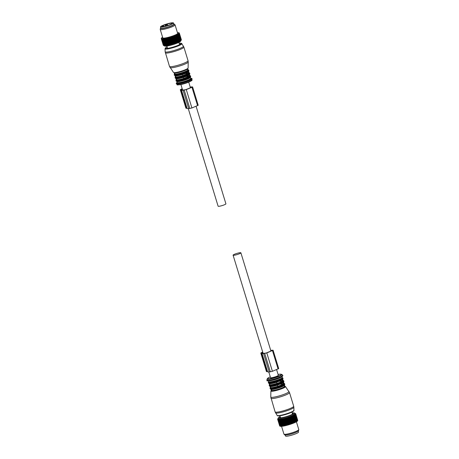 <?xml version="1.0" encoding="UTF-8"?>
<svg xmlns="http://www.w3.org/2000/svg" width="459" height="459" viewBox="0 0 459 459"><rect width="100%" height="100%" fill="white"/><g stroke="black" fill="none" stroke-linecap="round" stroke-linejoin="round"><path stroke-width="0.69" d="M173.462 22.973L173.841 24.201A6.793 0.981 163 0 1 170.3 26.215A6.793 0.981 163 0 1 163.301 28.194A6.793 0.981 163 0 1 160.845 28.171L160.466 26.949A6.793 0.981 163 0 1 164.006 24.929A6.793 0.981 163 0 1 171.006 22.95A6.793 0.981 163 0 1 173.462 22.973A6.793 0.981 163 0 1 169.922 24.987A6.793 0.981 163 0 1 162.922 26.972A6.793 0.981 163 0 1 160.466 26.949M170.163 23.369A5.37 0.775 163 0 1 172.102 23.392A5.37 0.775 163 0 1 169.302 24.981A5.37 0.775 163 0 1 163.771 26.547A5.37 0.775 163 0 1 161.832 26.53A5.37 0.775 163 0 1 164.626 24.935A5.37 0.775 163 0 1 170.163 23.369M162.383 26.697A5.37 0.775 163 0 1 163.261 26.203L163.926 26.524M165.527 26.169L165.286 25.377A5.37 0.775 163 0 1 167.443 24.677L167.707 25.543M162.52 26.697L163.817 26.163M166.055 26.031L165.842 25.331L167.443 24.677M165.286 25.377L165.842 25.331M297.575 431.471A6.793 0.981 163 0 1 287.615 434.828A6.793 0.981 163 0 1 286.009 435.012M298.224 431.053L298.534 432.051A6.793 0.981 163 0 1 294.994 434.071A6.793 0.981 163 0 1 287.994 436.05A6.793 0.981 163 0 1 285.538 436.027L285.228 435.023M181.167 40.128L180.972 40.306A9.45 1.366 -17 0 1 180.909 40.358L180.628 40.558A9.45 1.366 -17 0 1 180.542 40.616L180.18 40.834A9.45 1.366 -17 0 1 180.077 40.891L179.653 41.471L179.641 41.126A9.45 1.366 -17 0 1 179.515 41.19L179.085 41.758L179.016 41.436A9.45 1.366 -17 0 1 178.872 41.499L178.436 42.062L178.304 41.758A9.45 1.366 -17 0 1 178.144 41.826L177.713 42.377L177.518 42.085A9.45 1.366 -17 0 1 177.352 42.159L176.927 42.698L176.675 42.423A9.45 1.366 -17 0 1 176.491 42.492L176.09 43.02L175.78 42.762A9.45 1.366 -17 0 1 175.585 42.83L175.206 43.335L174.839 43.094A9.45 1.366 -17 0 1 174.638 43.163L174.288 43.651L173.863 43.416A9.45 1.366 -17 0 1 173.657 43.485L173.347 43.955L172.877 43.731A9.45 1.366 -17 0 1 172.67 43.794L172.395 44.248L171.878 44.03A9.45 1.366 -17 0 1 171.672 44.093L171.448 44.523L170.886 44.311A9.45 1.366 -17 0 1 170.685 44.368L170.507 44.775L169.916 44.569A9.45 1.366 -17 0 1 169.715 44.621L169.595 45.011L168.969 44.798A9.45 1.366 -17 0 1 168.78 44.844L168.711 45.217L168.069 45.005A9.45 1.366 -17 0 1 167.885 45.045L167.879 45.395L167.214 45.177A9.45 1.366 -17 0 1 167.042 45.211L164.666 38.349A9.191 1.325 163 0 1 164.167 38.43L163.949 38.464A9.191 1.325 163 0 1 163.502 38.516L163.306 38.539A9.191 1.325 163 0 1 162.916 38.573L162.75 38.579A9.191 1.325 163 0 1 162.423 38.585L162.285 38.585A9.191 1.325 163 0 1 162.021 38.567L161.918 38.556A9.191 1.325 163 0 1 161.723 38.51L161.648 38.487A9.191 1.325 163 0 1 161.528 38.424L163.415 45.384A9.45 1.366 -17 0 0 163.438 45.401L164.712 46.055A8.411 1.216 -17 0 0 175.223 43.875A8.411 1.216 -17 0 0 180.634 41.19L181.322 39.927A9.45 1.366 -17 0 0 181.339 39.887L179.314 33.277A9.45 1.366 -17 0 1 179.297 33.312L181.322 39.927L180.995 40.512L181.207 40.082L179.188 33.473A9.45 1.366 -17 0 1 179.148 33.513L181.167 40.128A9.45 1.366 -17 0 0 181.207 40.082M181.362 39.755A9.45 1.366 -17 0 0 181.362 39.726L179.337 33.111A9.45 1.366 -17 0 1 179.343 33.146L181.362 39.755L181.081 40.335M167.099 45.539L166.422 45.315L164.402 38.705A9.45 1.366 -17 0 1 164.247 38.728L166.267 45.343A9.45 1.366 -17 0 0 166.422 45.315M163.438 45.401A9.45 1.366 -17 0 0 163.456 45.407L163.645 45.47A9.45 1.366 -17 0 0 163.708 45.481L163.978 45.516A9.45 1.366 -17 0 0 164.064 45.521L164.414 45.527A9.45 1.366 -17 0 0 164.517 45.527L165.183 45.78L164.942 45.504A9.45 1.366 -17 0 0 165.068 45.493L165.745 45.734L165.567 45.441A9.45 1.366 -17 0 0 165.705 45.424L166.382 45.653L166.267 45.343M163.874 45.613L163.312 45.292L161.293 38.676A9.45 1.366 -17 0 1 161.275 38.654L163.295 45.263A9.45 1.366 -17 0 0 163.312 45.292M179.28 33.008A9.45 1.366 -17 0 0 179.251 32.985L178.895 32.79A9.191 1.325 163 0 1 178.981 32.87L179.303 33.088M180.972 40.306L178.947 33.696A9.45 1.366 -17 0 1 178.884 33.742L180.909 40.358M180.628 40.558L178.603 33.943A9.45 1.366 -17 0 1 178.517 34L180.542 40.616M180.18 40.834L178.161 34.218A9.45 1.366 -17 0 1 178.052 34.276L180.077 40.891M179.515 41.19L177.495 34.574A9.45 1.366 -17 0 0 177.622 34.511L179.641 41.126M178.872 41.499L176.847 34.884A9.45 1.366 -17 0 0 176.99 34.821L179.016 41.436M178.144 41.826L176.124 35.211A9.45 1.366 -17 0 0 176.279 35.142L178.304 41.758M177.518 42.085L175.499 35.475A9.45 1.366 -17 0 1 175.327 35.544L177.352 42.159M176.675 42.423L174.655 35.808A9.45 1.366 -17 0 1 174.472 35.877L176.491 42.492M175.585 42.83L173.559 36.215A9.45 1.366 -17 0 0 173.754 36.146L175.78 42.762M173.863 43.416L171.844 36.806A9.45 1.366 -17 0 1 171.637 36.869L173.657 43.485M172.877 43.731L170.851 37.116A9.45 1.366 -17 0 1 170.645 37.179L172.67 43.794M171.672 44.093L169.646 37.477A9.45 1.366 -17 0 0 169.859 37.414L171.878 44.03M170.685 44.368L168.66 37.753A9.45 1.366 -17 0 0 168.866 37.695L170.886 44.311M169.715 44.621L167.69 38.005A9.45 1.366 -17 0 0 167.891 37.954L169.916 44.569M168.78 44.844L166.755 38.229A9.45 1.366 -17 0 0 166.95 38.183L168.969 44.798M167.885 45.045L165.86 38.43A9.45 1.366 -17 0 0 166.043 38.39L168.069 45.005M167.042 45.211L165.022 38.596A9.45 1.366 -17 0 0 165.194 38.562L167.214 45.177M165.567 45.441L163.542 38.826A9.45 1.366 -17 0 0 163.685 38.808L165.705 45.424M164.942 45.504L162.922 38.889A9.45 1.366 -17 0 0 163.043 38.877L165.068 45.493M164.414 45.527L162.394 38.917A9.45 1.366 -17 0 0 162.497 38.912L164.517 45.527M163.978 45.516L161.958 38.906A9.45 1.366 -17 0 0 162.038 38.912L164.064 45.521M163.645 45.47L161.625 38.854A9.45 1.366 -17 0 0 161.683 38.872L163.708 45.481M161.396 38.774A9.45 1.366 -17 0 0 161.43 38.791L163.456 45.407M161.287 38.625L161.258 38.533A9.45 1.366 -17 0 1 161.264 38.499L161.448 38.143A9.191 1.325 163 0 0 161.425 38.252L161.258 38.533M161.333 38.361L161.476 38.086A9.191 1.325 163 0 1 161.568 37.954L161.516 38.143M174.638 43.163L172.613 36.548A9.45 1.366 -17 0 0 172.813 36.479L174.839 43.094M177.444 32.669A9.191 1.325 163 0 1 177.788 32.646L177.954 32.813M177.788 32.646L177.937 32.646A9.191 1.325 163 0 1 178.235 32.652L178.436 32.807M178.235 32.652L178.356 32.658A9.191 1.325 163 0 1 178.585 32.687L178.821 32.836M178.585 32.687L178.677 32.709A9.191 1.325 163 0 1 178.838 32.761L179.102 32.905M178.981 32.87L179.004 32.91A9.191 1.325 163 0 1 179.021 33.008L179.343 33.146M179.004 32.91L179.337 33.111M179.021 33.008L179.01 33.059A9.191 1.325 163 0 1 178.953 33.18L179.297 33.312M179.01 33.059L179.314 33.277M178.953 33.18L179.188 33.473M178.907 33.243A9.191 1.325 163 0 1 178.775 33.387L179.148 33.513M178.775 33.387L178.947 33.696M178.7 33.455A9.191 1.325 163 0 1 178.499 33.616L178.884 33.742M178.499 33.616L178.603 33.943M178.39 33.691A9.191 1.325 163 0 1 178.121 33.868L178.517 34M178.121 33.868L178.161 34.218M177.983 33.955A9.191 1.325 163 0 1 177.644 34.144L178.052 34.276M177.644 34.144L177.478 34.236A9.191 1.325 163 0 1 177.082 34.436L177.495 34.574M177.082 34.436L176.887 34.528A9.191 1.325 163 0 1 176.434 34.741L176.847 34.884M176.887 34.528L176.99 34.821M178.436 42.062L176.216 34.844A9.191 1.325 163 0 1 175.711 35.062L176.124 35.211M176.216 34.844L176.279 35.142M177.713 42.377L175.499 35.475M175.47 35.159A9.191 1.325 163 0 1 174.919 35.383L175.327 35.544M176.927 42.698L174.655 35.808M174.661 35.486A9.191 1.325 163 0 1 174.076 35.71L174.472 35.877M176.09 43.02L173.795 35.813A9.191 1.325 163 0 1 173.181 36.037L173.559 36.215M173.795 35.813L173.754 36.146M174.288 43.651L172.068 36.393L171.844 36.806M171.953 36.456A9.191 1.325 163 0 1 171.299 36.668L171.637 36.869M173.347 43.955L171.132 36.697L170.851 37.116M170.995 36.766A9.191 1.325 163 0 1 170.329 36.972L170.645 37.179M172.395 44.248L170.025 37.059A9.191 1.325 163 0 1 169.365 37.254L169.646 37.477M170.025 37.059L169.859 37.414M171.448 44.523L169.055 37.34A9.191 1.325 163 0 1 168.407 37.518L168.66 37.753M169.055 37.34L168.866 37.695M170.507 44.775L168.109 37.592A9.191 1.325 163 0 1 167.472 37.753L167.69 38.005M168.109 37.592L167.891 37.954M169.595 45.011L167.179 37.827A9.191 1.325 163 0 1 166.565 37.971L166.755 38.229M167.179 37.827L166.95 38.183M168.711 45.217L166.29 38.034A9.191 1.325 163 0 1 165.71 38.154L165.86 38.43M166.29 38.034L166.043 38.39M167.879 45.395L165.447 38.206A9.191 1.325 163 0 1 164.907 38.309L165.022 38.596M165.447 38.206L165.194 38.562M164.167 38.43L164.247 38.728M164.666 38.349L164.402 38.705M163.502 38.516L163.542 38.826M163.949 38.464L163.685 38.808M162.916 38.573L162.922 38.889M163.306 38.539L163.043 38.877M162.423 38.585L162.394 38.917M162.75 38.579L162.497 38.912M162.021 38.567L161.958 38.906M162.285 38.585L162.038 38.912M161.723 38.51L161.625 38.854M161.918 38.556L161.683 38.872M161.648 38.487L161.43 38.791M161.488 38.384A9.191 1.325 163 0 1 161.436 38.298L161.275 38.654M161.889 37.661A9.191 1.325 163 0 1 162.125 37.495L162.205 37.644M162.251 37.414A9.191 1.325 163 0 1 162.555 37.231L162.595 37.219M175.206 43.335L172.888 36.141A9.191 1.325 163 0 1 172.251 36.359L172.613 36.548M172.888 36.141L172.813 36.479M160.449 28.332L160.214 29.336A7.769 1.119 -17 0 0 160.214 29.433L162.796 37.885A7.769 1.119 -17 0 0 172.63 36.009A7.769 1.119 -17 0 0 177.65 33.346L175.068 24.895A7.769 1.119 -17 0 0 175.011 24.815L174.254 24.115A7.241 1.044 163 0 1 169.623 26.674A7.241 1.044 163 0 1 160.449 28.332A7.241 1.044 163 0 1 160.776 27.947M160.214 29.433A7.769 1.119 -17 0 0 170.042 27.557A7.769 1.119 -17 0 0 175.068 24.895M161.184 28.355A6.598 0.952 -17 0 0 169.423 26.639A6.598 0.952 -17 0 0 173.657 24.545M173.772 23.977A7.241 1.044 163 0 1 174.254 24.115M280.139 416.606A8.411 1.216 -17 0 0 278.366 417.81A8.411 1.216 -17 0 0 288.986 415.969A8.411 1.216 -17 0 0 294.288 412.945A8.411 1.216 -17 0 0 292.148 412.939M280.248 416.961A6.977 1.01 -17 0 0 279.709 417.587A6.977 1.01 -17 0 0 288.539 415.894A6.977 1.01 -17 0 0 293.049 413.507A6.977 1.01 -17 0 0 292.257 413.289M294.988 422.509L295.252 422.165A9.45 1.366 -17 0 0 295.395 422.096L295.435 422.297A9.191 1.325 163 0 1 294.988 422.509L294.764 422.607A9.191 1.325 163 0 1 294.265 422.825L294.018 422.928A9.191 1.325 163 0 1 293.473 423.152L293.209 423.255A9.191 1.325 163 0 1 292.63 423.479L292.349 423.582A9.191 1.325 163 0 1 291.735 423.806L289.319 416.594L289.945 416.881A9.45 1.366 -17 0 0 290.134 416.806L290.203 416.273L290.851 416.542A9.45 1.366 -17 0 0 291.035 416.474L291.046 415.952L291.706 416.21A9.45 1.366 -17 0 0 291.878 416.135L291.832 415.63L292.503 415.877A9.45 1.366 -17 0 0 292.664 415.808L292.549 415.315L293.232 415.55A9.45 1.366 -17 0 0 293.37 415.481L293.198 415.016L293.875 415.24A9.45 1.366 -17 0 0 294.001 415.177L293.766 414.724L294.437 414.942A9.45 1.366 -17 0 0 294.54 414.879L294.248 414.448L294.902 414.661A9.45 1.366 -17 0 0 294.982 414.609L294.632 414.196L295.263 414.408A9.45 1.366 -17 0 0 295.326 414.357L294.925 413.966L295.527 414.179A9.45 1.366 -17 0 0 295.567 414.133L295.108 413.766L295.676 413.978A9.45 1.366 -17 0 0 295.699 413.938L295.194 413.593L295.722 413.806A9.45 1.366 -17 0 0 295.716 413.777L295.171 413.45L295.659 413.668A9.45 1.366 -17 0 0 295.63 413.645L295.045 413.335M291.54 423.846L291.442 423.909A9.191 1.325 163 0 1 290.805 424.127L288.401 416.904L288.992 417.208A9.45 1.366 -17 0 0 289.193 417.139L289.319 416.594M277.947 418.579L277.643 419.159A9.45 1.366 -17 0 0 277.638 419.199L277.919 418.74L277.655 419.314A9.45 1.366 -17 0 0 277.672 419.342L277.993 418.866L277.775 419.434A9.45 1.366 -17 0 0 277.815 419.457L278.171 418.958L278.005 419.52A9.45 1.366 -17 0 0 278.062 419.532L278.447 419.021L278.338 419.566A9.45 1.366 -17 0 0 278.418 419.572L278.825 419.044L278.774 419.578A9.45 1.366 -17 0 0 278.877 419.578L279.296 419.033L279.301 419.555A9.45 1.366 -17 0 0 279.428 419.543L279.858 418.987L279.921 419.492A9.45 1.366 -17 0 0 280.065 419.474L280.501 418.906L280.627 419.394A9.45 1.366 -17 0 0 280.782 419.365L281.212 418.792L281.401 419.256A9.45 1.366 -17 0 0 281.574 419.228L281.992 418.648L282.245 419.09A9.45 1.366 -17 0 0 282.423 419.056L282.83 418.47L283.134 418.895A9.45 1.366 -17 0 0 283.329 418.849L283.708 418.264L284.075 418.665A9.45 1.366 -17 0 0 284.276 418.619L284.626 418.034L285.039 418.413A9.45 1.366 -17 0 0 285.246 418.361L285.561 417.776L286.032 418.138A9.45 1.366 -17 0 0 286.238 418.08L286.514 417.501L287.024 417.845A9.45 1.366 -17 0 0 287.236 417.782L287.466 417.208L288.017 417.535A9.45 1.366 -17 0 0 288.223 417.466L288.401 416.904M297.57 420.777L297.748 420.421A9.45 1.366 -17 0 0 297.742 420.392L295.716 413.777M297.748 420.421L295.722 413.806M297.541 420.88A9.191 1.325 163 0 1 297.53 420.909A9.191 1.325 163 0 1 297.501 420.949L297.702 420.593A9.45 1.366 -17 0 0 297.719 420.553L295.699 413.938M297.489 420.955L297.702 420.593L295.676 413.978M297.547 420.794A9.45 1.366 -17 0 0 297.587 420.748L297.461 421.012A9.191 1.325 163 0 1 297.329 421.15L297.547 420.794L295.527 414.179M297.587 420.748L295.567 414.133M297.289 421.023A9.45 1.366 -17 0 0 297.352 420.972L297.254 421.224A9.191 1.325 163 0 1 297.053 421.379L297.289 421.023L295.263 414.408M297.352 420.972L295.326 414.357M296.921 421.276A9.45 1.366 -17 0 0 297.007 421.224L296.944 421.46A9.191 1.325 163 0 1 296.675 421.637L296.921 421.276L294.902 414.661M297.007 421.224L294.982 414.609M296.457 421.557A9.45 1.366 -17 0 0 296.56 421.494L296.531 421.718A9.191 1.325 163 0 1 296.198 421.907L296.457 421.557L294.437 414.942M296.56 421.494L294.54 414.879M296.021 421.787L296.032 421.999A9.191 1.325 163 0 1 295.636 422.205L295.9 421.85A9.45 1.366 -17 0 0 296.021 421.787L294.001 415.177M295.9 421.85L293.875 415.24M295.395 422.096L293.37 415.481M295.252 422.165L293.232 415.55M294.265 422.825L294.529 422.487A9.45 1.366 -17 0 0 294.684 422.418L292.664 415.808M294.529 422.487L292.503 415.877M293.473 423.152L293.731 422.819L291.706 416.21M293.731 422.819A9.45 1.366 -17 0 0 293.903 422.75L291.878 416.135M292.63 423.479L292.871 423.158L290.851 416.542M292.871 423.158A9.45 1.366 -17 0 0 293.054 423.089L291.035 416.474M291.735 423.806L291.964 423.491A9.45 1.366 -17 0 0 292.159 423.422L290.134 416.806M291.964 423.491L289.945 416.881M290.622 424.162L290.507 424.225A9.191 1.325 163 0 1 289.853 424.437L288.017 417.535M290.042 424.15A9.45 1.366 -17 0 0 290.249 424.082L288.223 417.466M289.853 424.437L289.543 424.535A9.191 1.325 163 0 1 288.883 424.736L287.024 417.845M289.05 424.46A9.45 1.366 -17 0 0 289.256 424.397L287.236 417.782M288.883 424.736L288.579 424.827A9.191 1.325 163 0 1 287.913 425.023L288.051 424.753A9.45 1.366 -17 0 0 288.258 424.695L286.238 418.08M288.051 424.753L286.032 418.138M287.913 425.023L287.609 425.103A9.191 1.325 163 0 1 286.955 425.281L287.064 425.028A9.45 1.366 -17 0 0 287.271 424.971L285.246 418.361M287.064 425.028L285.039 418.413M286.955 425.281L286.657 425.361A9.191 1.325 163 0 1 286.02 425.522L286.095 425.281A9.45 1.366 -17 0 0 286.296 425.229L284.276 418.619M286.095 425.281L284.075 418.665M286.02 425.522L285.733 425.596A9.191 1.325 163 0 1 285.119 425.734L285.159 425.51A9.45 1.366 -17 0 0 285.349 425.464L283.329 418.849M285.159 425.51L283.134 418.895M285.119 425.734L284.844 425.797A9.191 1.325 163 0 1 284.264 425.923L284.264 425.705A9.45 1.366 -17 0 0 284.448 425.665L282.423 419.056M284.264 425.705L282.245 419.09M284.264 425.923L284.001 425.975A9.191 1.325 163 0 1 283.461 426.078L283.427 425.872A9.45 1.366 -17 0 0 283.593 425.843L281.574 419.228M283.427 425.872L281.401 419.256M283.461 426.078L283.214 426.118A9.191 1.325 163 0 1 282.721 426.199L282.646 426.004A9.45 1.366 -17 0 0 282.807 425.981L280.782 419.365M282.646 426.004L280.627 419.394M282.71 426.17L282.503 426.227A9.191 1.325 163 0 1 282.055 426.285L281.946 426.107A9.45 1.366 -17 0 0 282.084 426.09L280.065 419.474M281.946 426.107L279.921 419.492M282.038 426.256L281.86 426.308A9.191 1.325 163 0 1 281.47 426.336L281.327 426.17A9.45 1.366 -17 0 0 281.447 426.159L279.428 419.543M281.327 426.17L279.301 419.555M281.447 426.308L281.304 426.348A9.191 1.325 163 0 1 280.977 426.354L280.793 426.193A9.45 1.366 -17 0 0 280.897 426.193L278.877 419.578M280.793 426.193L278.774 419.578M280.942 426.325L280.839 426.354A9.191 1.325 163 0 1 280.575 426.336L280.357 426.181A9.45 1.366 -17 0 0 280.443 426.187L278.418 419.572M280.357 426.181L278.338 419.566M280.535 426.308L280.472 426.319A9.191 1.325 163 0 1 280.277 426.279L280.024 426.136A9.45 1.366 -17 0 0 280.088 426.147L278.062 419.532M280.024 426.136L278.005 419.52M277.775 419.434L279.795 426.05A9.45 1.366 -17 0 0 279.818 426.061A9.45 1.366 -17 0 0 279.835 426.072L277.815 419.457M280.036 426.153L279.692 425.958A9.45 1.366 -17 0 1 279.674 425.929L277.655 419.314M279.692 425.958L277.672 419.342M290.805 424.127L291.017 423.823A9.45 1.366 -17 0 0 291.218 423.755L289.193 417.139M291.017 423.823L288.992 417.208M289.543 424.535L289.256 424.397M288.579 424.827L288.258 424.695M287.609 425.103L287.271 424.971M286.657 425.361L286.296 425.229M285.733 425.596L285.349 425.464M284.844 425.797L284.448 425.665M284.001 425.975L283.593 425.843M283.214 426.118L282.807 425.981M282.503 426.227L282.084 426.09M281.86 426.308L281.447 426.159M281.304 426.348L280.897 426.193M280.839 426.354L280.443 426.187M280.472 426.319L280.088 426.147M280.225 426.25L279.835 426.072M281.556 426.331L283.932 434.105A7.769 1.119 -17 0 0 283.989 434.185A7.769 1.119 -17 0 0 293.766 432.223A7.769 1.119 -17 0 0 298.786 429.664A7.769 1.119 -17 0 0 298.786 429.567L296.411 421.792M298.786 429.664L298.551 430.668A7.241 1.044 163 0 1 293.863 433.055A7.241 1.044 163 0 1 284.746 434.885L283.989 434.185M285.045 425.728L282.83 418.47M288.734 424.759L286.514 417.501M283.433 426.05L281.212 418.792M284.213 425.906L281.992 418.648M286.841 425.286L284.626 418.034M285.928 425.522L283.708 418.264M287.782 425.034L285.561 417.776M293.261 423.209L291.046 415.952M289.681 424.466L287.466 417.208M292.423 423.531L290.203 416.273M294.77 422.573L292.549 415.315M294.047 422.888L291.832 415.63M188.66 71.438L188.66 71.564A7.12 1.027 163 0 1 188.035 72.247A7.12 1.027 163 0 1 182.47 74.53L182.791 75.569A7.12 1.027 163 0 1 175.401 76.831A7.12 1.027 163 0 1 175.361 76.768L175.722 76.578L175.218 78.064A7.637 1.102 163 0 0 175.258 78.133A7.637 1.102 163 0 0 183.101 76.808A7.637 1.102 163 0 0 189.819 73.601L189.682 73.147A7.637 1.102 163 0 1 182.963 76.355A7.637 1.102 163 0 1 175.12 77.68A7.637 1.102 163 0 1 175.08 77.611M188.035 72.247L188.356 73.291L182.791 75.569M189.538 74.318L189.538 74.444A7.12 1.027 163 0 1 188.919 75.127A7.12 1.027 163 0 1 183.353 77.41L183.669 78.449A7.12 1.027 163 0 1 176.279 79.711A7.12 1.027 163 0 1 176.239 79.648L176.6 79.459L176.095 80.945A7.637 1.102 163 0 0 176.136 81.013A7.637 1.102 163 0 0 183.979 79.682A7.637 1.102 163 0 0 190.703 76.475L190.565 76.028A7.637 1.102 163 0 1 183.841 79.235A7.637 1.102 163 0 1 175.998 80.56A7.637 1.102 163 0 1 175.958 80.491M188.919 75.127L189.234 76.165L183.669 78.449M185.367 73.515L188.356 73.291A7.12 1.027 163 0 0 188.976 72.608L189.022 72.688A7.378 1.067 163 0 1 189.292 72.809A7.378 1.067 163 0 1 183.084 75.896A7.378 1.067 163 0 1 175.258 77.255A7.378 1.067 163 0 1 175.401 76.831M186.251 76.395L189.234 76.165A7.12 1.027 163 0 0 189.854 75.483L189.906 75.569A7.378 1.067 163 0 1 190.169 75.689A7.378 1.067 163 0 1 183.961 78.776A7.378 1.067 163 0 1 176.141 80.136A7.378 1.067 163 0 1 176.279 79.711M283.639 382.106L283.639 382.232A7.12 1.027 163 0 1 283.019 382.915L283.335 383.954A7.12 1.027 163 0 1 277.77 386.237A7.12 1.027 163 0 1 270.38 387.499A7.12 1.027 163 0 1 270.34 387.436L270.701 387.247L270.196 388.733A7.637 1.102 163 0 0 270.236 388.802A7.637 1.102 163 0 0 278.079 387.471A7.637 1.102 163 0 0 284.804 384.263L284.161 385.302A7.378 1.067 163 0 1 277.919 387.861A7.378 1.067 163 0 1 271.309 389.232L271.309 389.232A7.378 1.067 163 0 1 270.592 389.071M283.019 382.915L277.454 385.199L277.77 386.237M282.761 379.226L282.761 379.352A7.12 1.027 163 0 1 282.136 380.035L282.457 381.079A7.12 1.027 163 0 1 276.892 383.357A7.12 1.027 163 0 1 269.502 384.619A7.12 1.027 163 0 1 269.462 384.556L269.823 384.367L269.318 385.853A7.637 1.102 163 0 0 269.358 385.921A7.637 1.102 163 0 0 277.202 384.596A7.637 1.102 163 0 0 283.92 381.389L283.278 382.422A7.378 1.067 163 0 1 277.035 384.986A7.378 1.067 163 0 1 270.426 386.352L269.318 385.853M282.136 380.035L276.57 382.318L276.892 383.357M280.351 384.183L283.335 383.954A7.12 1.027 163 0 0 283.955 383.271L284.006 383.357A7.378 1.067 163 0 1 284.27 383.477A7.378 1.067 163 0 1 278.062 386.564A7.378 1.067 163 0 1 270.242 387.924A7.378 1.067 163 0 1 270.38 387.499M279.468 381.303L282.457 381.079A7.12 1.027 163 0 0 283.077 380.396L283.123 380.477A7.378 1.067 163 0 1 283.392 380.597A7.378 1.067 163 0 1 277.184 383.684A7.378 1.067 163 0 1 269.358 385.044A7.378 1.067 163 0 1 269.502 384.625M196.085 106.264L225.908 203.813A4.079 0.591 163 0 1 224.262 204.834A4.079 0.591 163 0 1 220.291 206.068A4.079 0.591 163 0 1 218.111 206.194L188.288 108.651M234.738 254.166A4.079 0.591 163 0 1 238.709 252.932A4.079 0.591 163 0 1 240.889 252.806A4.079 0.591 163 0 1 239.242 253.827A4.079 0.591 163 0 1 235.272 255.061A4.079 0.591 163 0 1 233.092 255.187A4.079 0.591 163 0 1 234.738 254.166M276.593 369.598L278.332 375.284A4.079 0.591 163 0 1 276.685 376.305A4.079 0.591 163 0 1 272.715 377.539A4.079 0.591 163 0 1 270.535 377.665L268.796 371.979M190.21 87.044A9.392 1.354 163 0 1 191.185 86.935L192.591 86.894L191.96 87.285L186.291 89.608L183.089 90.257A9.392 1.354 163 0 1 181.454 89.993A9.392 1.354 163 0 1 181.448 89.872L180.88 89.918A3.236 0.465 163 0 1 180.312 89.826A3.236 0.465 163 0 1 182.217 88.788M182.395 89.367L181.586 89.625A2.329 0.339 163 0 1 181.179 89.562A2.329 0.339 163 0 1 182.257 88.92M182.441 89.516L182.43 89.855M190.273 87.244A8.486 1.228 163 0 1 190.479 87.227L190.611 87.669M182.338 89.557A8.486 1.228 163 0 0 182.321 89.729A8.486 1.228 163 0 0 183.801 89.964L185.792 89.648L191.46 87.325L190.479 87.227M187.037 108.249L186.497 108.29A3.236 0.465 163 0 1 185.929 108.198L180.312 89.826M192.591 86.894L198.208 105.266L191.908 107.98L188.706 108.628A9.392 1.354 163 0 1 187.071 108.364L181.454 89.993M267.54 371.578L267.006 371.618A3.236 0.465 163 0 1 266.438 371.526L260.821 353.155A3.236 0.465 163 0 1 262.726 352.116M270.718 350.372A9.392 1.354 163 0 1 271.694 350.263L273.094 350.223L278.711 368.594L272.416 371.308L269.215 371.956A9.392 1.354 163 0 1 267.58 371.692L261.963 353.321A9.392 1.354 163 0 1 261.957 353.2L261.389 353.246A3.236 0.465 163 0 1 260.821 353.155M273.094 350.223L266.799 352.937L263.598 353.585A9.392 1.354 163 0 1 261.963 353.321M262.766 352.254A2.329 0.339 163 0 0 261.687 352.891A2.329 0.339 163 0 0 262.095 352.954L262.904 352.696M270.781 350.573A8.486 1.228 163 0 1 270.988 350.556L271.12 350.997M262.95 352.845L262.846 352.885A8.486 1.228 163 0 0 262.829 353.057A8.486 1.228 163 0 0 264.309 353.292L266.3 352.977L271.969 350.653L270.988 350.556M262.846 352.885L262.938 353.183M296.147 432.166A6.569 0.947 163 0 1 287.753 434.759A6.569 0.947 163 0 1 287.581 434.788M165.32 52.779A9.708 1.4 163 0 0 165.372 52.865A9.708 1.4 163 0 0 175.338 51.178A9.708 1.4 163 0 0 183.887 47.099L188.052 60.731A9.708 1.4 163 0 1 179.509 64.805A9.708 1.4 163 0 1 169.537 66.492A9.708 1.4 163 0 1 169.486 66.406L165.148 51.735A9.576 1.383 163 0 0 165.206 51.873A9.576 1.383 163 0 0 175.218 50.157A9.576 1.383 163 0 0 183.445 46.141A9.576 1.383 163 0 0 183.416 46.101M181.833 43.588A8.796 1.268 163 0 1 181.862 43.616A8.796 1.268 163 0 1 174.305 47.306A8.796 1.268 163 0 1 165.108 48.889A8.796 1.268 163 0 1 165.051 48.757L165.148 51.735M173.496 72.442A7.637 1.102 -17 0 0 173.513 72.465A7.637 1.102 -17 0 0 173.531 72.482A7.637 1.102 -17 0 0 181.202 71.208A7.637 1.102 -17 0 0 188.104 68.001L188.224 61.988A9.519 1.371 163 0 1 179.624 65.987A9.519 1.371 163 0 1 170.065 67.571A9.519 1.371 163 0 1 170.042 67.548A9.519 1.371 163 0 1 170.025 67.513M179.113 43.226A8.17 1.182 163 0 1 181.098 43.318A8.17 1.182 163 0 1 174.231 46.738A8.17 1.182 163 0 1 165.561 48.247A8.17 1.182 163 0 1 167.11 46.893M188.104 68.001L187.318 68.948A7.39 1.067 163 0 1 181.173 71.438A7.39 1.067 163 0 1 174.695 72.803L173.513 72.465L169.486 66.406M187.777 68.563L187.777 68.684A7.12 1.027 163 0 1 181.512 71.679A7.12 1.027 163 0 1 174.202 72.912A7.12 1.027 163 0 1 174.162 72.849A7.12 1.027 163 0 1 174.156 72.82M188.058 69.665A7.12 1.027 163 0 1 188.098 69.728A7.12 1.027 163 0 1 181.827 72.717A7.12 1.027 163 0 1 174.518 73.956A7.12 1.027 163 0 1 174.483 73.888L174.839 73.698L174.334 75.184A7.637 1.102 163 0 0 174.38 75.253A7.637 1.102 163 0 0 182.217 73.928A7.637 1.102 163 0 0 188.942 70.72L188.804 70.267A7.637 1.102 163 0 1 182.08 73.474A7.637 1.102 163 0 1 174.236 74.806A7.637 1.102 163 0 1 174.196 74.737M188.144 69.808A7.378 1.067 163 0 1 188.408 69.929A7.378 1.067 163 0 1 182.206 73.021A7.378 1.067 163 0 1 174.38 74.381A7.378 1.067 163 0 1 174.518 73.956M188.764 70.198A7.637 1.102 163 0 1 188.804 70.267L187.691 69.768L188.167 69.831L187.777 68.684M188.942 70.72L188.299 71.753A7.378 1.067 163 0 1 182.057 74.318A7.378 1.067 163 0 1 175.447 75.683L174.334 75.184M182.47 74.53A7.12 1.027 163 0 1 175.08 75.792A7.12 1.027 163 0 1 175.045 75.729A7.12 1.027 163 0 1 175.04 75.695M188.936 72.539A7.12 1.027 163 0 1 188.976 72.608L188.66 71.564M189.642 73.079A7.637 1.102 163 0 1 189.682 73.147L189.022 72.688M189.819 73.601L189.177 74.633A7.378 1.067 163 0 1 182.934 77.198A7.378 1.067 163 0 1 176.325 78.564L175.218 78.064M183.353 77.41A7.12 1.027 163 0 1 175.963 78.667A7.12 1.027 163 0 1 175.923 78.604A7.12 1.027 163 0 1 175.917 78.575M189.819 75.419A7.12 1.027 163 0 1 189.854 75.483L189.538 74.444M190.525 75.959A7.637 1.102 163 0 1 190.565 76.028L189.906 75.569M190.703 76.475L190.06 77.514A7.378 1.067 163 0 1 183.818 80.073A7.378 1.067 163 0 1 177.208 81.444L176.095 80.945M190.06 77.514L190.416 77.319A7.12 1.027 163 0 1 184.151 80.314A7.12 1.027 163 0 1 176.841 81.547A7.12 1.027 163 0 1 176.801 81.484A7.12 1.027 163 0 1 176.795 81.455M190.697 78.3A7.12 1.027 163 0 1 190.737 78.363A7.12 1.027 163 0 1 184.472 81.352A7.12 1.027 163 0 1 177.157 82.591A7.12 1.027 163 0 1 177.122 82.522L176.755 81.398L177.208 81.444M190.755 78.403A7.505 1.084 163 0 1 191.179 78.546A7.505 1.084 163 0 1 184.862 81.691A7.505 1.084 163 0 1 176.904 83.073A7.505 1.084 163 0 1 177.14 82.557M190.703 78.26A7.895 1.142 163 0 1 191.546 78.432A7.895 1.142 163 0 1 184.908 81.736A7.895 1.142 163 0 1 176.531 83.188A7.895 1.142 163 0 1 177.088 82.419M177.082 82.402L176.21 83.395L177.151 84.554A7.711 1.113 -17 0 0 177.151 84.554A7.711 1.113 -17 0 0 184.799 83.286A7.711 1.113 -17 0 0 191.845 80.061L192.08 79.057A8.233 1.188 163 0 1 184.558 82.5A8.233 1.188 163 0 1 176.394 83.854A8.233 1.188 163 0 1 176.382 83.842M191.392 80.555A7.149 1.033 163 0 1 184.868 83.515A7.149 1.033 163 0 1 177.799 84.708M270.948 398.269A9.708 1.4 163 0 0 270.999 398.355A9.708 1.4 163 0 0 280.965 396.668A9.708 1.4 163 0 0 289.514 392.594L293.68 406.221A9.708 1.4 163 0 1 285.137 410.3A9.708 1.4 163 0 1 275.165 411.987A9.708 1.4 163 0 1 275.113 411.901L270.776 397.012A9.519 1.371 163 0 0 270.833 397.161A9.519 1.371 163 0 0 280.822 395.44A9.519 1.371 163 0 0 288.958 391.452A9.519 1.371 163 0 0 288.935 391.429M293.949 410.243A8.796 1.268 163 0 1 286.032 413.938A8.796 1.268 163 0 1 277.167 415.412A8.796 1.268 163 0 1 277.138 415.384L277.242 415.51C276.863 415.756 278.619 416.594 286.026 414.351C293.41 411.998 294.38 410.564 293.949 410.243L293.852 407.265A9.576 1.383 163 0 1 285.234 411.287A9.576 1.383 163 0 1 275.584 412.899A9.576 1.383 163 0 1 275.555 412.859A9.576 1.383 163 0 1 275.532 412.813M275.113 411.901L277.138 415.384A8.796 1.268 163 0 1 277.121 415.343M270.776 397.012L270.896 390.999A7.637 1.102 -17 0 0 270.948 391.12A7.637 1.102 -17 0 0 278.963 389.737A7.637 1.102 -17 0 0 285.487 386.535A7.637 1.102 -17 0 0 285.469 386.518M293.479 410.822A8.17 1.182 163 0 1 286.301 414.259A8.17 1.182 163 0 1 277.902 415.682M284.884 386.231A7.39 1.067 163 0 1 285.159 386.358A7.39 1.067 163 0 1 278.946 389.444A7.39 1.067 163 0 1 271.114 390.81A7.39 1.067 163 0 1 271.258 390.379A7.12 1.027 163 0 1 271.223 390.316L271.682 390.052L270.896 390.999M284.798 386.088A7.12 1.027 163 0 1 284.838 386.151A7.12 1.027 163 0 1 278.573 389.14A7.12 1.027 163 0 1 271.258 390.379M284.517 384.986L284.517 385.112A7.12 1.027 163 0 1 278.252 388.102A7.12 1.027 163 0 1 270.942 389.335A7.12 1.027 163 0 1 270.902 389.272A7.12 1.027 163 0 1 270.896 389.243M284.62 383.747A7.637 1.102 163 0 1 284.666 383.816A7.637 1.102 163 0 1 277.942 387.023A7.637 1.102 163 0 1 270.099 388.348A7.637 1.102 163 0 1 270.058 388.28M283.92 383.208A7.12 1.027 163 0 1 283.955 383.271L283.639 382.232M277.454 385.199A7.12 1.027 163 0 1 270.064 386.461A7.12 1.027 163 0 1 270.024 386.392A7.12 1.027 163 0 1 270.018 386.363M283.742 380.867A7.637 1.102 163 0 1 283.782 380.936A7.637 1.102 163 0 1 277.064 384.143A7.637 1.102 163 0 1 269.221 385.468A7.637 1.102 163 0 1 269.181 385.399M283.037 380.333A7.12 1.027 163 0 1 283.077 380.396L282.761 379.352M276.57 382.318A7.12 1.027 163 0 1 269.181 383.581A7.12 1.027 163 0 1 269.146 383.517A7.12 1.027 163 0 1 269.135 383.483M282.864 377.986A7.637 1.102 163 0 1 282.905 378.055L282.4 379.541A7.378 1.067 163 0 1 276.157 382.106A7.378 1.067 163 0 1 269.548 383.472L269.548 383.472A7.378 1.067 163 0 1 268.831 383.311M283.042 378.509A7.637 1.102 163 0 1 276.318 381.716A7.637 1.102 163 0 1 268.475 383.041A7.637 1.102 163 0 1 268.435 382.972L269.548 383.472M282.159 377.453A7.12 1.027 163 0 1 282.199 377.516L282.905 378.055A7.637 1.102 163 0 1 276.18 381.263A7.637 1.102 163 0 1 268.337 382.594A7.637 1.102 163 0 1 268.297 382.525L268.435 382.972M282.245 377.602A7.378 1.067 163 0 1 282.509 377.723A7.378 1.067 163 0 1 276.307 380.809A7.378 1.067 163 0 1 268.481 382.169A7.378 1.067 163 0 1 268.618 381.745A7.12 1.027 163 0 1 268.584 381.681L268.297 382.525M281.918 376.598L282.199 377.516A7.12 1.027 163 0 1 275.928 380.505A7.12 1.027 163 0 1 268.618 381.745M281.849 376.638A7.12 1.027 163 0 1 275.371 379.541A7.12 1.027 163 0 1 268.377 380.758M282.469 375.812A7.895 1.142 163 0 1 275.825 379.111A7.895 1.142 163 0 1 267.454 380.568M282.618 375.158A8.233 1.188 163 0 1 275.693 378.6A8.233 1.188 163 0 1 266.96 380.121A8.233 1.188 163 0 1 266.92 379.943L267.058 380.465C266.134 381.395 269.714 380.723 277.798 378.445C285.24 375.37 282.176 375.76 282.635 375.175L282.606 375.146A8.233 1.188 163 0 1 282.618 375.158M282.589 375.129A8.233 1.188 163 0 1 282.606 375.146L281.849 374.446A7.711 1.113 -17 0 0 281.849 374.446A7.711 1.113 -17 0 0 281.809 374.418M270.282 376.845L268.085 377.929L267.155 378.939A7.711 1.113 -17 0 0 267.195 379.105A7.711 1.113 -17 0 0 275.371 377.682A7.711 1.113 -17 0 0 281.86 374.458L280.524 374.131L278.085 374.464A7.149 1.033 163 0 1 281.229 374.32A7.149 1.033 163 0 1 275.216 377.309A7.149 1.033 163 0 1 267.637 378.629A7.149 1.033 163 0 1 270.288 376.856M180.88 89.918L186.497 108.29M183.089 90.257L188.706 108.628M184.22 90.171L189.837 108.542M186.291 89.608L191.908 107.98M191.96 87.285L197.577 105.656M261.389 353.246L267.006 371.618M263.598 353.585L269.215 371.956M264.728 353.499L270.345 371.87M266.799 352.937L272.416 371.308M272.468 350.613L278.085 368.984M294.288 412.945L295.074 413.352M278.366 417.81L277.873 418.717M280.139 426.227L279.818 426.061M183.887 47.099L181.603 43.358L179.108 43.209M165.051 48.757L165.326 48.063L167.105 46.881M188.224 61.988L188.052 60.731M174.116 72.763L174.483 73.888M174.994 75.643L175.361 76.768M175.877 78.523L176.239 79.648M190.416 77.319L190.801 78.46M192.08 79.057L191.942 78.535L190.697 78.237M177.151 84.554C176.434 85.276 178.999 84.932 184.857 83.521C190.508 81.421 192.837 80.268 191.845 80.061M293.852 407.265L293.68 406.221M289.514 392.594L285.487 386.535L284.305 386.197M284.901 386.254L284.517 385.112M270.856 389.186L271.223 390.316M271.309 389.232L270.196 388.733M284.006 383.357L283.553 383.317L284.54 383.598L284.804 384.263M269.978 386.312L270.34 387.436M283.123 380.477L282.675 380.436L283.656 380.718L283.92 381.389M269.094 383.431L269.462 384.556M268.303 380.763L268.584 381.681M267.155 378.939L266.92 379.943M188.718 82.155L190.428 87.744M180.915 84.536L182.562 89.912M240.889 252.806L270.93 351.078M233.092 255.187L263.07 353.241M166.852 46.061L167.552 48.338M178.861 42.394L179.555 44.666M279.892 415.791L280.506 417.799M291.895 412.119L292.509 414.133"/></g></svg>
